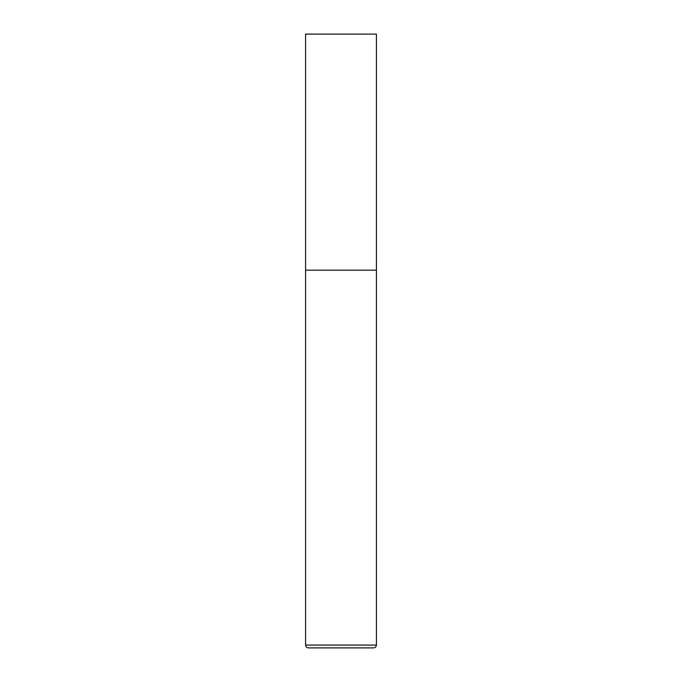 <?xml version="1.0" encoding="UTF-8"?>
<svg xmlns="http://www.w3.org/2000/svg" width="682" height="682" viewBox="0 0 682 682"><rect width="100%" height="100%" fill="white"/><g stroke="black" fill="none" stroke-linecap="round" stroke-linejoin="round"><path stroke-width="1.02" d="M376.413 645.07L376.413 270.174L305.587 270.174L376.413 270.174L376.413 34.1L305.587 34.1L305.587 645.07C305.758 646.792 306.704 647.73 308.417 647.9L373.583 647.9C375.296 647.73 376.242 646.792 376.413 645.07L305.587 645.07"/></g></svg>
